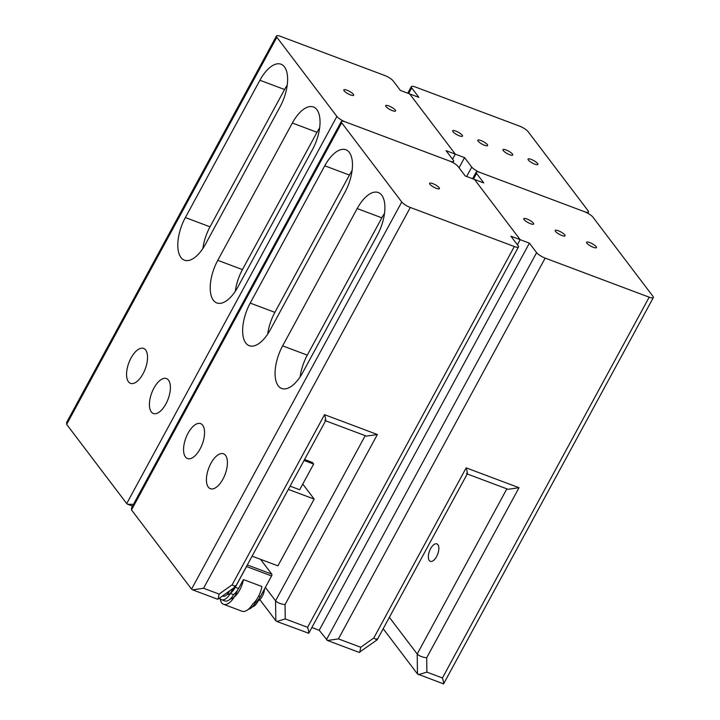 <?xml version="1.0" encoding="UTF-8"?>
<svg xmlns="http://www.w3.org/2000/svg" width="720" height="720" viewBox="0 0 720 720"><rect width="100%" height="100%" fill="white"/><g stroke="black" fill="none" stroke-linecap="round" stroke-linejoin="round"><path stroke-width="1.08" d="M264.591 588.825A9.81 4.608 110.6 0 1 262.557 595.719A9.81 4.608 110.6 0 1 258.111 600.957A9.81 4.608 110.6 0 1 257.715 601.722A9.81 4.608 110.6 0 1 252.36 606.852M233.433 588.15L230.328 593.46A13.617 6.39 110.6 0 1 221.571 599.715L224.838 600.948A13.617 6.39 110.6 0 0 233.595 594.684L233.757 594.405A13.617 6.39 110.6 0 0 238.563 588.501L243.414 579.564L261.909 586.512A17.199 8.073 110.6 0 1 258.696 596.034A17.199 8.073 110.6 0 1 252.783 603.927A17.199 8.073 110.6 0 1 242.073 611.244L223.578 604.296A17.199 8.073 110.6 0 1 220.122 598.626M243.414 579.564A17.199 8.073 110.6 0 1 240.201 589.086A17.199 8.073 110.6 0 1 230.238 599.022M260.541 559.323L271.782 574.146A1.413 0.666 110.6 0 1 271.575 575.955L260.325 596.673A13.617 6.39 110.6 0 1 255.528 602.586L255.366 602.865A13.617 6.39 110.6 0 1 248.409 609.246M246.807 565.884A1.413 0.666 110.6 0 1 246.546 566.55L235.296 587.277A13.617 6.39 110.6 0 1 227.133 594.441M302.778 484.065L314.172 499.086L277.92 565.857L252.09 556.155M304.56 459.513L312.444 462.474L313.641 464.058L299.682 489.753L290.097 486.153M314.172 499.086L288.342 489.393M313.641 464.058L304.047 460.458M222.471 595.989L222.903 596.151A9.81 4.608 -69.4 0 0 229.509 591.129A9.81 4.608 -69.4 0 0 229.662 590.85M237.402 590.427A17.199 8.073 110.6 0 1 235.152 595.494A17.199 8.073 110.6 0 1 223.578 604.296M221.571 599.715A13.617 6.39 110.6 0 1 219.69 597.978M526.932 218.979A5.598 1.404 28.5 0 0 523.809 219.087A5.598 1.404 28.5 0 0 530.523 223.722A5.598 1.404 28.5 0 0 533.304 224.244A5.598 1.404 28.5 0 0 532.278 222.021A5.598 1.404 28.5 0 0 526.932 218.979M558.333 230.769A5.598 1.404 28.5 0 0 555.21 230.886A5.598 1.404 28.5 0 0 561.924 235.512A5.598 1.404 28.5 0 0 564.705 236.043A5.598 1.404 28.5 0 0 563.688 233.811A5.598 1.404 28.5 0 0 558.333 230.769M589.734 242.559A5.598 1.404 28.5 0 0 586.611 242.676A5.598 1.404 28.5 0 0 593.325 247.311A5.598 1.404 28.5 0 0 596.106 247.833A5.598 1.404 28.5 0 0 595.089 245.61A5.598 1.404 28.5 0 0 589.734 242.559M430.605 548.658A9.324 4.374 -69.4 0 0 430.326 561.348A9.324 4.374 -69.4 0 0 436.599 556.569A9.324 4.374 -69.4 0 0 436.878 543.888A9.324 4.374 -69.4 0 0 430.605 548.658M649.188 297.18L442.44 677.961L426.888 672.12L426.672 657.783L519.021 487.71L466.173 467.865L373.833 637.938L360.756 647.28L338.418 638.892L545.166 258.111L649.188 297.18A7.461 1.872 -151.5 0 0 653.346 297.576A7.461 1.872 -151.5 0 0 652.959 296.334L592.902 217.125A7.461 1.872 -151.5 0 0 584.343 211.644A7.461 1.872 28.5 0 0 588.501 212.04A7.461 1.872 28.5 0 0 588.105 210.789L528.057 131.58A7.461 1.872 28.5 0 0 519.489 126.099L415.467 87.039A7.461 1.872 28.5 0 0 411.309 86.643A7.461 1.872 28.5 0 0 411.696 87.885L408.636 93.528M311.859 627.507L319.212 630.27L327.483 640.494L359.154 652.383L377.145 639.855L467.316 473.805M383.193 628.74L417.483 673.965L443.583 683.91L653.346 297.576M426.672 657.783C422.244 657.207 419.085 655.947 417.186 654.003L389.385 617.337M466.65 176.499L471.753 167.094A7.461 1.872 28.5 0 0 480.321 172.575L584.343 211.644L480.321 172.575A7.461 1.872 -151.5 0 0 476.163 172.179A7.461 1.872 -151.5 0 0 476.55 173.421L483.75 182.916L474.498 179.442L520.155 239.67L529.407 243.144L536.598 252.639L326.412 639.765M545.166 258.111A7.461 1.872 -151.5 0 1 536.598 252.639M471.753 167.094L464.553 157.608L455.31 154.134L446.058 150.66L453.258 160.146A7.461 1.872 -151.5 0 1 453.645 161.397A7.461 1.872 -151.5 0 1 449.487 161.001A7.461 1.872 28.5 0 1 458.055 166.482L465.246 175.968L474.498 179.442L520.155 239.67L517.392 244.755L520.155 239.67L510.903 236.196L518.103 245.691A7.461 1.872 28.5 0 1 518.49 246.933A7.461 1.872 28.5 0 1 514.332 246.537L410.31 207.468L203.562 588.249L192.636 589.851L191.556 589.122L401.751 201.996L341.694 122.778L131.499 509.913L191.556 589.122M319.212 630.27L529.407 243.144M442.44 677.961C443.934 682.983 444.042 684.819 442.764 683.46M426.888 672.12L418.455 674.658M519.021 487.71L508.086 489.303L467.235 473.967M466.173 467.865C467.658 472.887 467.766 474.714 466.497 473.355M373.833 637.938C376.839 640.161 377.784 640.44 376.677 638.793M360.756 647.28L359.73 652.311M338.418 638.892L327.483 640.494M432.729 183.6A5.598 1.404 28.5 0 0 429.606 183.717A5.598 1.404 28.5 0 0 436.32 188.343A5.598 1.404 28.5 0 0 439.101 188.874A5.598 1.404 28.5 0 0 438.075 186.642A5.598 1.404 28.5 0 0 432.729 183.6M222.921 479.151A18.648 8.757 -69.4 0 0 223.479 453.78A18.648 8.757 -69.4 0 0 210.924 463.329A18.648 8.757 -69.4 0 0 210.366 488.7A18.648 8.757 -69.4 0 0 222.921 479.151M200.061 449.001A18.648 8.757 -69.4 0 0 200.619 423.63A18.648 8.757 -69.4 0 0 188.064 433.179A18.648 8.757 -69.4 0 0 187.506 458.55A18.648 8.757 -69.4 0 0 200.061 449.001M357.183 208.566L282.636 345.861A31.329 14.706 -69.4 0 0 281.691 388.485A31.329 14.706 -69.4 0 0 302.787 372.438L377.334 235.143A31.329 14.706 -69.4 0 0 378.27 192.519A31.329 14.706 -69.4 0 0 357.183 208.566L381.852 217.827L307.296 355.131A31.329 14.706 -69.4 0 0 300.141 376.83M324.756 165.789L250.209 303.093A31.329 14.706 -69.4 0 0 249.273 345.717A31.329 14.706 -69.4 0 0 270.36 329.67L344.907 192.366A31.329 14.706 -69.4 0 0 345.852 149.751A31.329 14.706 -69.4 0 0 324.756 165.789L349.425 175.059L274.878 312.354A31.329 14.706 -69.4 0 0 267.714 334.062M203.562 588.249L219.123 594.09L232.191 584.748L324.54 414.675L377.379 434.52L285.039 604.593L285.255 618.93L276.813 621.468L275.85 620.775L259.83 599.643M352.071 170.667A31.329 14.706 -69.4 0 0 349.425 175.059M384.489 213.435A31.329 14.706 -69.4 0 0 381.852 217.827M265.374 587.385L275.553 600.813L365.22 435.654M336.897 116.451L126.702 503.577L66.654 424.368L276.849 37.242L336.897 116.451A7.461 1.872 -151.5 0 0 345.465 121.932L449.487 161.001L345.465 121.932A7.461 1.872 28.5 0 0 341.307 121.536A7.461 1.872 28.5 0 0 341.694 122.778M401.751 201.996A7.461 1.872 28.5 0 0 410.31 207.468M131.499 509.913L131.544 507.87L341.307 121.536M219.123 594.09L218.097 599.121L217.512 599.193L192.636 589.851M232.191 584.748C235.206 586.971 236.151 587.25 235.035 585.603M218.097 599.121L235.548 586.629L325.683 420.615M324.54 414.675C326.025 419.697 326.133 421.524 324.855 420.165M377.379 434.52L366.444 436.113L325.593 420.777M285.039 604.593C280.611 604.017 277.443 602.757 275.553 600.813L275.85 620.775M285.255 618.93L307.593 627.318C309.078 632.34 309.186 634.176 307.908 632.817M518.49 246.933L308.736 633.267L276.813 621.468M346.941 90.198A5.598 1.404 28.5 0 0 343.818 90.315A5.598 1.404 28.5 0 0 350.541 94.941A5.598 1.404 28.5 0 0 353.313 95.472A5.598 1.404 28.5 0 0 352.296 93.24A5.598 1.404 28.5 0 0 346.941 90.198M388.809 105.921A5.598 1.404 28.5 0 0 385.686 106.038A5.598 1.404 28.5 0 0 392.409 110.664A5.598 1.404 28.5 0 0 395.181 111.195A5.598 1.404 28.5 0 0 394.164 108.963A5.598 1.404 28.5 0 0 388.809 105.921M143.037 373.788A18.648 8.757 110.6 0 1 130.491 383.337A18.648 8.757 110.6 0 1 131.049 357.975A18.648 8.757 110.6 0 1 143.604 348.426A18.648 8.757 110.6 0 1 143.037 373.788M165.897 403.947A18.648 8.757 110.6 0 1 153.351 413.496A18.648 8.757 110.6 0 1 153.909 388.125A18.648 8.757 110.6 0 1 166.464 378.576A18.648 8.757 110.6 0 1 165.897 403.947M280.062 106.83L205.506 244.134A31.329 14.706 110.6 0 1 184.419 260.181A31.329 14.706 110.6 0 1 185.364 217.557L259.911 80.253A31.329 14.706 110.6 0 1 280.998 64.215A31.329 14.706 110.6 0 1 280.062 106.83M312.48 149.598L237.933 286.902A31.329 14.706 110.6 0 1 216.846 302.949A31.329 14.706 110.6 0 1 217.782 260.325L292.338 123.021A31.329 14.706 110.6 0 1 313.425 106.983A31.329 14.706 110.6 0 1 312.48 149.598M411.696 87.885L418.896 97.38L409.644 93.906L455.31 154.134L452.547 159.219L455.31 154.134L409.644 93.906L400.401 90.432L393.201 80.937A7.461 1.872 -151.5 0 0 384.633 75.456L280.611 36.396A7.461 1.872 -151.5 0 0 276.453 36L66.699 422.334L66.654 424.368M235.296 291.294A31.329 14.706 110.6 0 1 242.451 269.586L316.998 132.282A31.329 14.706 110.6 0 1 319.644 127.89M202.869 248.526A31.329 14.706 110.6 0 1 210.024 226.818L284.571 89.514A31.329 14.706 110.6 0 1 287.217 85.122M276.849 37.242A7.461 1.872 -151.5 0 1 276.453 36M126.702 503.577L127.782 504.315L133.47 504.333M455.796 131.076A5.598 1.404 28.5 0 0 452.673 131.193A5.598 1.404 28.5 0 0 459.396 135.828A5.598 1.404 28.5 0 0 462.177 136.35A5.598 1.404 28.5 0 0 461.151 134.127A5.598 1.404 28.5 0 0 455.796 131.076M480.915 140.517A5.598 1.404 28.5 0 0 477.792 140.625A5.598 1.404 28.5 0 0 484.515 145.26A5.598 1.404 28.5 0 0 487.296 145.782A5.598 1.404 28.5 0 0 486.27 143.559A5.598 1.404 28.5 0 0 480.915 140.517M506.043 149.949A5.598 1.404 28.5 0 0 502.92 150.057A5.598 1.404 28.5 0 0 509.643 154.692A5.598 1.404 28.5 0 0 512.415 155.214A5.598 1.404 28.5 0 0 511.398 152.991A5.598 1.404 28.5 0 0 506.043 149.949M531.162 159.381A5.598 1.404 28.5 0 0 528.039 159.498A5.598 1.404 28.5 0 0 534.762 164.124A5.598 1.404 28.5 0 0 537.534 164.655A5.598 1.404 28.5 0 0 536.517 162.423A5.598 1.404 28.5 0 0 531.162 159.381M459.036 167.778L464.553 157.608M238.563 588.501L235.296 587.277M271.782 574.146L247.311 564.957M271.575 575.955L246.546 566.55M260.325 596.673L258.687 596.061M233.595 594.684L230.328 593.46M255.366 602.865L254.331 602.469M506.862 488.844L417.186 654.003L417.483 673.965M473.49 179.064L476.55 173.421M307.593 627.318L514.332 246.537M282.636 345.861L307.296 355.131M250.209 303.093L274.878 312.354M259.911 80.253L284.571 89.514M185.364 217.557L210.024 226.818M292.338 123.021L316.998 132.282M217.782 260.325L242.451 269.586M472.599 178.731L476.163 172.179M132.507 506.088L127.782 504.315M452.97 162.63L453.645 161.397M587.826 213.273L588.501 212.04M407.754 93.195L411.309 86.643"/></g></svg>
